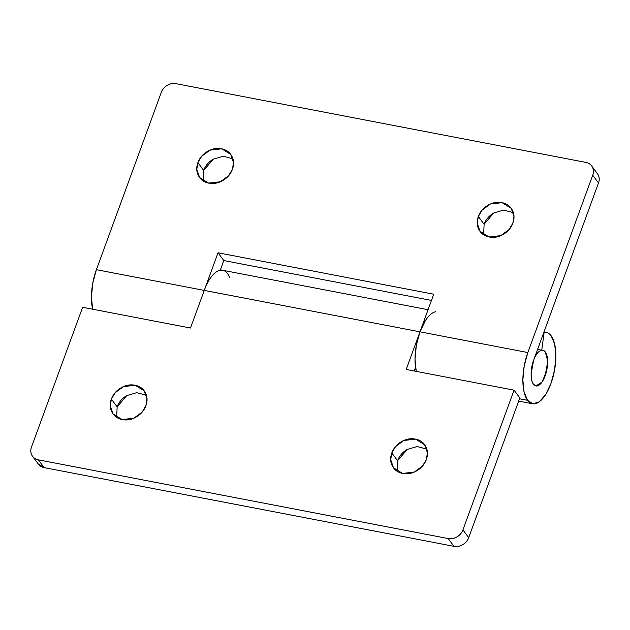 <?xml version="1.0" encoding="UTF-8"?>
<svg xmlns="http://www.w3.org/2000/svg" width="630" height="630" viewBox="0 0 630 630"><rect width="100%" height="100%" fill="white"/><g stroke="black" fill="none" stroke-linecap="round" stroke-linejoin="round"><path stroke-width="0.94" d="M533.476 384.205A18.16 7.647 -79.1 0 1 532.334 364.486A18.16 7.647 -79.1 0 1 541.839 350.201A18.16 7.647 -79.1 0 1 545.273 351.957A18.16 7.647 -79.1 0 1 546.415 371.676A18.16 7.647 -79.1 0 1 536.91 385.962A18.16 7.647 -79.1 0 1 533.476 384.205C535.075 386.348 537.004 386.607 539.288 384.977C541.564 383.339 543.517 380.3 545.147 375.85L547.627 362.171C547.659 357.509 546.872 354.107 545.273 351.957C543.682 349.815 541.745 349.555 539.469 351.193C537.185 352.824 535.232 355.863 533.602 360.313L531.122 373.992C531.098 378.654 531.885 382.056 533.476 384.205C530.358 381.079 530.428 367.944 533.602 360.313L598.5 182.976L533.602 360.313L531.122 373.992C531.098 378.654 531.885 382.056 533.476 384.205L535.949 385.922L542.02 382.071L546.438 371.582L547.604 360.573L545.273 351.957C546.872 354.107 547.659 357.509 547.627 362.171L545.147 375.85C543.517 380.3 541.564 383.339 539.288 384.977C537.004 386.607 535.075 386.348 533.476 384.205M213.208 159.209L213.184 159.225C208.585 161.934 205.411 165.666 203.679 170.415L197.907 162.642L201.695 156.24L209.987 150.153L221.689 148.814L230.714 154.405L233.517 162.516L232.423 169.273C230.682 174.022 227.517 177.755 222.918 180.463C218.319 183.172 213.633 184.07 208.869 183.157C204.104 182.243 200.647 179.778 198.513 175.778C196.371 171.769 196.166 167.391 197.907 162.642C199.639 157.894 202.813 154.169 207.412 151.46C212.011 148.743 216.689 147.845 221.453 148.767C226.217 149.68 229.674 152.137 231.816 156.145C233.958 160.146 234.155 164.524 232.423 169.273L228.635 175.683L220.343 181.771L208.64 183.109L199.615 177.518L196.804 169.407L197.907 162.642L203.679 170.415L203.191 180.889M493.637 213.074L493.613 213.082C489.014 215.799 485.848 219.523 484.108 224.272L478.335 216.507L482.123 210.105L490.416 204.018L502.118 202.671L511.143 208.262L513.946 216.373L512.851 223.138C511.111 227.887 507.945 231.612 503.346 234.328C498.747 237.037 494.07 237.935 489.297 237.022C484.533 236.1 481.084 233.643 478.942 229.635C476.8 225.634 476.595 221.256 478.335 216.507C480.076 211.759 483.241 208.026 487.841 205.317C492.44 202.608 497.125 201.71 501.889 202.624C506.654 203.537 510.103 206.002 512.245 210.003C514.387 214.011 514.592 218.389 512.851 223.138L509.064 229.541L500.771 235.628L489.069 236.975L480.044 231.375L477.241 223.272L478.335 216.507L484.108 224.272L483.627 234.746M223.012 270.333L220.547 270.199A36.327 15.293 -79.1 0 1 222.894 270.309M597.09 173.226L598.122 174.77C599.461 177.274 599.587 180.007 598.5 182.976L592.728 175.211L527.83 352.548L524.192 366.069L522.869 379.898L524.058 391.923L527.578 400.326L532.893 403.814L539.201 401.869L545.525 394.774L550.919 383.615L554.558 370.093L555.888 356.265L554.699 344.24L551.179 335.837A36.327 15.293 100.9 0 0 544.123 332.349L541.753 350.217L544.123 332.349A36.327 15.293 -79.1 0 1 546.367 332.435A36.327 15.293 -79.1 0 1 551.179 335.837A36.327 15.293 -79.1 0 1 553.022 376.96A36.327 15.293 -79.1 0 1 532.948 403.822A36.327 15.293 -79.1 0 1 527.578 400.326L519.529 398.782L527.578 400.326A36.327 15.293 -79.1 0 1 527.83 352.548L592.728 175.211C593.814 172.242 593.688 169.509 592.35 167.005C591.011 164.501 588.853 162.965 585.876 162.39L176.014 83.672C173.037 83.097 170.108 83.656 167.233 85.357C164.359 87.05 162.382 89.381 161.296 92.35L96.398 269.687L204.254 290.399L218.019 252.78L433.739 294.218L419.974 331.829L527.83 352.548L419.974 331.829A36.327 15.293 100.9 0 0 416.233 371.377A36.327 15.293 -79.1 0 1 415.611 368.085L415.611 368.085A36.327 15.293 100.9 0 0 416.233 371.377L415.012 359.179L416.335 345.35L419.974 331.829A36.327 15.293 -79.1 0 1 435.716 311.724M204.214 290.509L218.019 252.78L223.792 260.552L431.463 300.439L223.792 260.552L220.248 270.246L223.792 260.552L218.019 252.78L433.739 294.218L419.974 331.829L96.398 269.687A36.327 15.293 100.9 0 0 92.665 309.228L91.437 297.037L92.76 283.209L96.398 269.687L161.296 92.35A12.112 10.245 143.4 0 1 176.014 83.672L585.876 162.39A12.112 10.245 143.4 0 1 591.696 165.966A12.112 10.245 143.4 0 1 592.728 175.211L598.5 182.976A12.112 10.245 -36.6 0 0 597.468 173.738M232.903 158.799L223.201 156.224L213.334 159.138L203.671 170.439M537.595 349.414L541.619 350.193L537.595 349.414M541.753 350.217L542.8 350.248L545.273 351.957A18.16 7.647 -79.1 0 0 541.753 350.217M513.34 212.664L503.63 210.089L493.762 212.995L484.108 224.272M126.677 395.664L126.654 395.671C122.055 398.388 118.889 402.113 117.148 406.862L111.376 399.097L115.164 392.695L123.456 386.607L135.159 385.261L144.183 390.852L146.987 398.963L145.892 405.728C144.152 410.476 140.986 414.201 136.387 416.918C131.788 419.627 127.103 420.525 122.338 419.612C117.574 418.69 114.124 416.233 111.982 412.225C109.84 408.224 109.636 403.846 111.376 399.097C113.116 394.349 116.282 390.616 120.881 387.907C125.48 385.198 130.158 384.3 134.922 385.214C139.695 386.127 143.144 388.592 145.286 392.592C147.428 396.601 147.625 400.979 145.892 405.728L142.104 412.13L133.812 418.218L122.11 419.564L113.085 413.965L110.281 405.862L111.376 399.097L117.148 406.862L116.66 417.336M407.106 449.521L407.082 449.536C402.483 452.245 399.318 455.978 397.577 460.727L391.805 452.954L395.593 446.552L403.885 440.465L415.587 439.126L424.612 444.717L427.423 452.828L426.321 459.585C424.581 464.334 421.415 468.066 416.816 470.775C412.217 473.484 407.539 474.382 402.775 473.469C398.01 472.555 394.553 470.09 392.411 466.09C390.269 462.081 390.072 457.703 391.805 452.954C393.545 448.206 396.711 444.481 401.31 441.772C405.909 439.055 410.595 438.157 415.359 439.078C420.123 439.992 423.58 442.449 425.715 446.457C427.857 450.458 428.061 454.836 426.321 459.585L422.533 465.995L414.241 472.083L402.538 473.421L393.514 467.83L390.71 459.719L391.805 452.954L397.577 460.727L397.097 471.201M222.611 270.254A36.327 15.293 100.9 0 0 204.254 290.399L419.974 331.829L406.208 369.448L419.974 331.829L425.368 320.678M38.304 464.034A12.112 10.245 -36.6 0 0 44.124 467.61L38.351 459.845L44.124 467.61L453.986 546.328L448.213 538.563L38.351 459.845A12.112 10.245 143.4 0 1 32.532 456.262A12.112 10.245 143.4 0 1 31.5 447.024L82.632 307.298L190.488 328.017L204.254 290.399L190.488 328.017L82.632 307.298L31.5 447.024C30.413 449.993 30.539 452.726 31.878 455.23C33.217 457.734 35.374 459.27 38.351 459.845L448.213 538.563C451.19 539.138 454.12 538.571 456.994 536.878C459.869 535.185 461.845 532.854 462.932 529.885L514.064 390.167L406.208 369.448L514.064 390.167L462.932 529.885L468.704 537.65C467.617 540.619 465.641 542.95 462.766 544.643C459.892 546.344 456.963 546.903 453.986 546.328L44.124 467.61L38.146 463.822M415.524 367.526L414.256 370.999L415.524 367.526M519.837 397.932L468.704 537.65L519.837 397.932L514.064 390.167L519.837 397.932M426.809 449.111L417.099 446.536L407.232 449.45L397.569 460.751M146.373 395.254L136.671 392.679L126.803 395.585L117.141 406.885M204.254 290.399C206.64 283.878 209.475 278.783 212.759 275.105C216.035 271.428 219.216 269.798 222.288 270.199C225.351 270.609 227.8 272.987 229.627 277.342M453.986 546.328A12.112 10.245 -36.6 0 0 468.704 537.65L462.932 529.885A12.112 10.245 143.4 0 1 448.213 538.563L453.986 546.328M199.615 177.518L200.151 178.243M480.044 231.375L480.588 232.108M222.358 270.207L220.398 269.829M546.226 332.412L543.973 331.978M532.523 403.759L518.679 401.097M511.143 208.262L511.458 208.688M230.714 154.405L231.029 154.83M591.657 165.918L597.429 173.683M113.085 413.965L113.628 414.697M393.514 467.83L394.057 468.555M428.069 309.716L222.65 270.262M424.612 444.717L424.927 445.142M144.183 390.852L144.498 391.277M38.343 464.082L32.571 456.317"/></g></svg>
